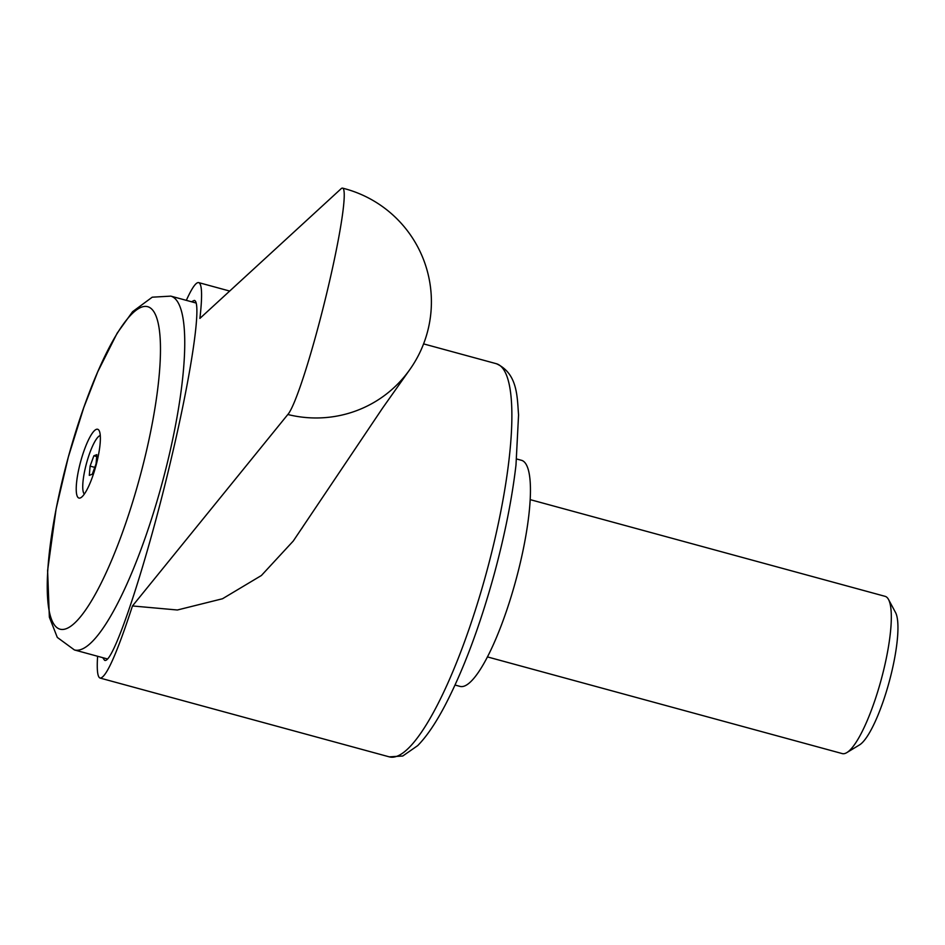 <?xml version="1.0" encoding="UTF-8"?>
<svg xmlns="http://www.w3.org/2000/svg" width="945" height="945" viewBox="0 0 945 945"><rect width="100%" height="100%" fill="white"/><g stroke="black" fill="none" stroke-linecap="round" stroke-linejoin="round"><path stroke-width="1.42" d="M186.33 300.356C191.941 287.941 196.064 282.023 198.71 282.614C202.076 283.854 202.478 295.785 199.903 318.406L340.684 189.13A117.145 10.076 104 0 1 342.551 188.138A117.145 117.145 0 0 1 400.326 381.284A117.145 115.302 -137.3 0 1 287.823 414.501L132.465 605.958L177.388 609.997L222.5 598.752L261.399 575.505L293.257 541.036L382.619 408.039L409.386 370.18M304.03 524.936L301.644 528.692M516.643 458.986L521.557 460.321A117.145 26.035 105.2 0 1 520.435 562.204A117.145 26.035 105.2 0 1 459.967 686.377L455.053 685.042M191.481 301.762L194.268 300.415C202.029 301.077 192 370.747 171.872 456.022C147.385 561.531 113.081 665.623 104.564 660.283L102.757 657.673M66.15 628.732A167.171 37.15 -74.8 0 0 146.203 452.029A167.171 37.15 -74.8 0 0 141.573 307.137A167.171 37.15 -74.8 0 0 61.519 483.84A167.171 37.15 -74.8 0 0 66.15 628.732M79.262 467.078A35.65 7.926 -74.8 0 0 80.916 497.649A35.65 7.926 -74.8 0 0 97.323 460.298A35.65 7.926 -74.8 0 0 99.166 430.684A35.65 7.926 -74.8 0 0 79.262 467.078M84.341 494.046A30.547 6.792 105.2 0 1 85.345 467.905A30.547 6.792 105.2 0 1 100.288 435.527M530.228 499.645L885.122 596.342A81.494 18.109 105.2 0 1 888.536 599.496A81.494 18.109 105.2 0 1 884.343 667.217A81.494 18.109 105.2 0 1 846.814 752.61A81.494 18.109 105.2 0 1 842.267 753.59L487.384 656.893M888.536 599.496L895.553 612.537A70.462 15.663 105.2 0 1 891.915 671.092A70.462 15.663 105.2 0 1 859.477 744.932L846.814 752.61M92.279 474.236L89.302 475.359L90.106 466.109L93.898 455.762L96.874 454.639L96.059 463.877L92.279 474.236M94.783 467.385L90.106 466.109M96.709 456.529L93.898 455.762M342.551 188.138A117.145 10.076 104 0 1 326.214 295.407A117.145 10.076 104 0 1 287.823 414.501M132.465 605.958C116.755 654.023 105.982 678.061 100.123 678.073C97.548 677.246 96.709 669.981 97.607 656.267M496.408 363.731C518.025 373.594 517.104 397.609 518.569 414.879L515.982 465.082C512.048 498.594 504.854 534.705 494.412 573.402C480.048 625.72 463.593 669.721 445.06 705.395C435.763 723.114 426.644 736.521 417.702 745.617L402.771 756L389.293 756.862A203.73 45.265 -74.8 0 0 396.888 756.272A203.73 45.265 -74.8 0 0 494.459 540.918A203.73 45.265 -74.8 0 0 496.408 363.731L423.584 343.885M81.246 649.416A183.354 40.741 -74.8 0 0 169.072 455.596A183.354 40.741 -74.8 0 0 170.821 296.128L152.228 297.191L132.583 311.685L117.156 333.183L97.772 371.739L83.786 407.555L68.335 457.014L56.133 508.776L47.604 570.544L49.364 617.203L57.302 637.414L74.419 649.947A183.354 40.741 -74.8 0 0 81.246 649.416M229.694 291.06L198.71 282.614M107.352 658.925L74.419 649.947M196.076 303.014L170.821 296.128M389.293 756.862L100.123 678.073"/></g></svg>
